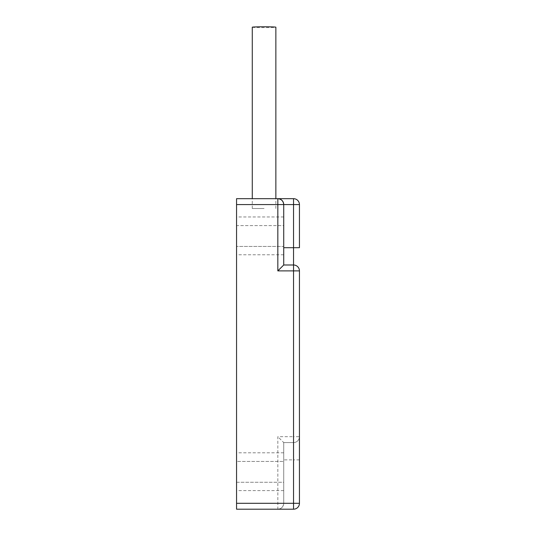<?xml version="1.0" encoding="UTF-8"?>
<svg xmlns="http://www.w3.org/2000/svg" width="536" height="536" viewBox="0 0 536 536"><rect width="100%" height="100%" fill="white"/><g stroke="black" fill="none" stroke-linecap="round" stroke-linejoin="round"><path stroke-width="0.4" stroke-dasharray="2.68 2.01" d="M299.443 459.875L293.547 459.875L293.547 509.2A5.896 5.896 0 0 0 299.443 503.304L283.725 503.304L283.725 442.575L283.725 503.304A5.896 5.896 0 0 1 277.829 509.2L293.547 509.2A5.896 5.896 0 0 0 299.443 503.304L299.443 436.679A5.896 5.896 0 0 1 293.547 442.575L293.547 436.679L277.829 436.679L277.829 503.304L236.557 503.304L236.557 204.578L293.547 204.578L293.547 436.679L299.443 436.679L299.443 270.888A5.896 5.896 0 0 0 293.547 264.992L283.725 264.992L283.725 204.578M283.725 442.575L293.547 442.575L283.725 442.575L277.829 436.679M299.443 247.699L299.443 204.578A5.896 5.896 0 0 0 293.547 198.682L293.547 204.578L299.443 204.578M293.547 442.575A5.896 5.896 0 0 0 299.443 436.679A5.896 5.896 0 0 1 293.547 442.575L293.547 459.875L283.725 459.875M283.725 482.273L283.725 452.799L283.725 482.273L236.557 482.273L236.557 490.608L236.557 461.442L236.557 482.273L283.725 482.273M236.557 503.304L236.557 509.2L277.829 509.2L277.829 503.304L283.725 503.304C283.35 506.862 281.38 508.825 277.829 509.2M236.557 461.442L236.557 452.799L236.557 461.442L283.725 461.442L236.557 461.442M277.829 198.682L236.557 198.682L236.557 204.578M236.557 225.609L236.557 254.774L236.557 216.959L236.557 225.609L283.725 225.609L283.725 216.959L283.725 246.439L236.557 246.439L283.725 246.439L283.725 254.774L283.725 225.609L236.557 225.609M264.067 204.578L252.275 204.578L264.067 204.578M252.275 27.209A11.792 0.409 180 0 0 264.067 27.617A11.792 0.409 180 0 0 275.859 27.209M264.067 208.511L252.275 208.511L264.067 208.511M283.725 452.799L236.557 452.799M283.725 490.608L236.557 490.608M283.725 216.959L236.557 216.959M283.725 254.774L236.557 254.774M252.275 208.511L252.275 198.682M275.859 208.511L275.859 198.682"/><path stroke-width="0.8" d="M299.443 270.888L299.443 503.304A5.896 5.896 0 0 1 293.547 509.2L236.557 509.2L236.557 503.304L293.547 503.304L293.547 270.888L299.443 270.888A5.896 5.896 0 0 0 293.547 264.992L293.547 247.699L299.443 247.699L299.443 204.578A5.896 5.896 0 0 0 293.547 198.682L277.829 198.682L293.547 198.682A5.896 5.896 0 0 1 299.443 204.578L283.725 204.578L283.725 264.992L293.547 264.992A5.896 5.896 0 0 1 299.443 270.888M293.547 264.992L293.547 270.888L277.829 270.888L277.829 204.578L236.557 204.578L236.557 503.304M236.557 204.578L236.557 198.682L277.829 198.682C281.38 199.057 283.35 201.027 283.725 204.578A5.896 5.896 0 0 0 277.829 198.682L277.829 204.578L283.725 204.578A5.896 5.896 0 0 0 277.829 198.682M277.829 270.888L283.725 264.992M275.859 198.682L275.859 27.209A11.792 0.409 180 0 0 264.067 26.8A11.792 0.409 180 0 0 252.275 27.209L252.275 198.682M283.725 247.699L293.547 247.699L293.547 198.682M299.443 503.304A5.896 5.896 0 0 1 293.547 509.2L293.547 503.304L299.443 503.304"/></g></svg>
